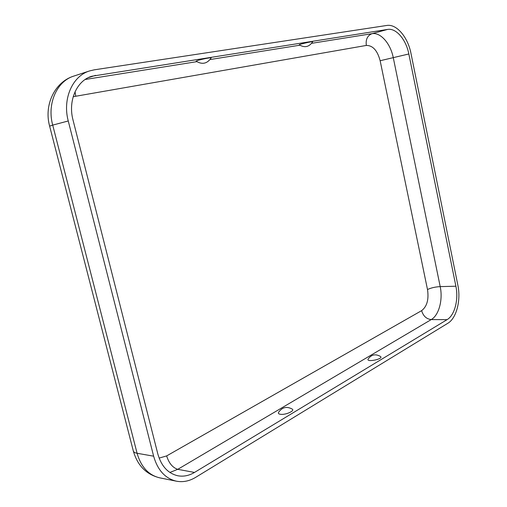 <?xml version="1.0" encoding="UTF-8"?>
<svg xmlns="http://www.w3.org/2000/svg" width="507" height="507" viewBox="0 0 507 507"><rect width="100%" height="100%" fill="white"/><g stroke="black" fill="none" stroke-linecap="round" stroke-linejoin="round"><path stroke-width="0.76" d="M157.791 453.847L73.021 120.026C67.799 100.709 76.747 80.581 91.824 76.24L387.582 29.425C396.163 27.822 406.107 39.616 408.832 53.976L455.888 286.221C458.746 299.517 454.697 315.297 447.073 319.657L194.492 472.435C189.054 475.68 183.509 476.795 177.849 475.775C168.007 473.481 161.321 466.174 157.791 453.847M447.814 323.289L195.708 477.321C189.409 481.124 182.976 482.411 176.398 481.187C165.244 478.526 157.652 470.192 153.634 456.186L68.255 120.964C62.291 98.935 72.45 75.999 89.543 70.942L94.245 69.833L386.771 25.464C396.594 23.696 407.907 37.195 411.006 53.546L457.846 285.118C461.097 300.264 456.515 318.257 447.814 323.289M299.301 44.812C298.338 44.483 313.225 41.067 312.705 41.732C309.162 47.012 304.694 48.038 299.301 44.812M280.65 414.32C278.736 414.067 278.026 413.427 278.533 412.394C282.171 407.184 286.74 406.088 292.247 409.105C295.093 410.803 285.745 415.037 280.65 414.32M368.12 359.07C365.978 362.644 383.78 359.032 380.58 356.535C375.624 353.639 371.473 354.482 368.12 359.07M197.996 60.377L196.089 61.189C202.242 64.839 207.281 63.717 211.197 57.823C211.717 57.253 202.28 59.072 197.996 60.377M169.877 472.442L177.773 469.324L431.242 319.581C426.419 319.011 423.218 316.032 421.64 310.639L166.651 455.913C168.939 463.208 172.646 467.682 177.773 469.324L194.492 472.435M166.651 455.913L159.122 458.094M421.64 310.639C427.014 306.488 428.973 299.453 427.502 289.535L380.142 60.732L408.832 53.976M73.185 96.698L366.333 45.434C372.822 45.408 377.423 50.51 380.142 60.732M75.727 96.045L75.049 91.723M427.502 289.535C431.007 287.868 435.24 286.892 440.196 286.613C443.055 299.719 438.935 315.284 431.242 319.581L447.073 319.657M89.543 70.942L73.927 76.044C56.93 81.076 46.821 103.574 52.709 125.109L68.255 120.964M176.398 481.187L159.724 477.841C148.614 475.192 141.073 467.01 137.093 453.277L153.634 456.186M455.888 286.221L440.196 286.613L393.293 57.773C390.574 43.627 380.592 32.061 371.954 33.69L387.582 29.425M73.927 76.044C54.674 81.906 43.767 105.107 49.629 126.123L52.709 125.109L137.093 453.277C134.843 452.865 133.582 452.067 133.29 450.875C137.46 465.508 146.276 474.495 159.724 477.841M88.237 77.691L95.614 75.347M366.333 45.434C365.56 39.47 367.436 35.553 371.954 33.69L311.71 43.31M299.84 45.205L210.145 59.534M196.76 61.67L85.157 79.491M49.629 126.123L133.29 450.875"/></g></svg>
